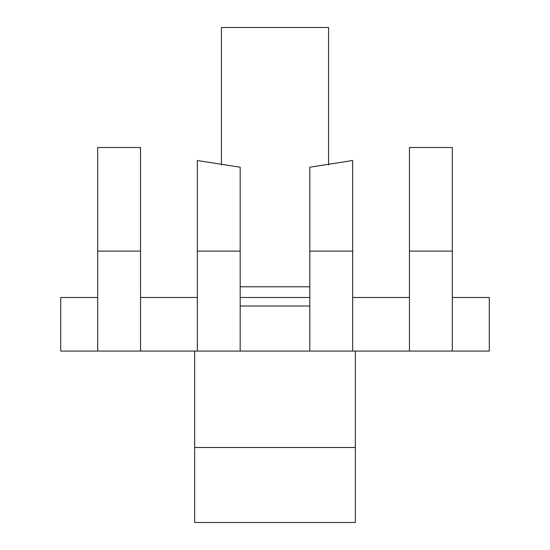 <?xml version="1.0" encoding="UTF-8"?>
<svg xmlns="http://www.w3.org/2000/svg" width="550" height="550" viewBox="0 0 550 550"><rect width="100%" height="100%" fill="white"/><g stroke="black" fill="none" stroke-linecap="round" stroke-linejoin="round"><path stroke-width="0.82" d="M309.822 251.103L352.681 251.103L352.681 160.511L309.822 167.207L309.822 351.072L140.539 351.072L140.539 147.503L97.68 147.503L97.68 351.072L60.713 351.072L60.713 297.502L97.68 297.502M140.539 297.502L197.319 297.502M240.178 297.502L309.822 297.502M352.681 297.502L409.461 297.502M489.287 297.502L489.287 351.072L489.287 297.502L452.32 297.502M452.32 251.103L452.32 147.503L409.461 147.503L409.461 351.072L452.32 351.072L452.32 251.103L409.461 251.103M240.178 351.072L240.178 167.207L197.319 160.511L197.319 351.072M309.822 306.006L240.178 306.006M221.43 164.945L221.43 27.5L328.57 27.5L328.57 164.945M194.645 447.501L355.355 447.501L355.355 522.5L194.645 522.5L194.645 351.072M355.355 447.501L355.355 351.072M309.822 351.072L409.461 351.072M352.681 251.103L352.681 351.072M489.287 351.072L452.32 351.072M60.713 351.072L60.713 297.502M140.539 351.072L97.68 351.072M140.539 251.103L97.68 251.103M309.822 286.784L240.178 286.784M240.178 251.103L197.319 251.103"/></g></svg>
